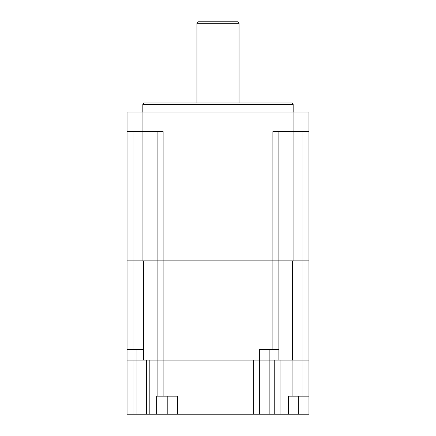 <?xml version="1.0" encoding="UTF-8"?>
<svg xmlns="http://www.w3.org/2000/svg" width="436" height="436" viewBox="0 0 436 436"><rect width="100%" height="100%" fill="white"/><g stroke="black" fill="none" stroke-linecap="round" stroke-linejoin="round"><path stroke-width="0.65" d="M196.952 23.304L198.456 21.8L237.544 21.8L239.048 23.304L196.952 23.304L196.952 102.989M163.124 396.161L157.113 396.161L157.113 360.076L163.124 360.076L163.124 396.161L177.577 396.161L177.577 414.2L253.332 414.2L253.332 360.076L163.124 360.076L302.944 360.076L292.082 360.076L292.082 396.161L302.944 396.161L302.944 360.076L308.961 360.076L308.961 414.2L253.332 414.2M127.04 414.2L127.04 360.076L136.065 360.076L133.056 360.076L133.056 414.2L127.04 414.2M177.577 414.2L133.056 414.2M143.58 349.552L143.58 360.076L136.065 360.076L157.113 360.076L157.113 260.848L133.056 260.848L143.58 260.848L143.58 349.552L127.04 349.552L127.04 360.076M274.745 414.2L274.745 360.076L259.344 360.076L259.344 414.2M292.082 396.161L288.55 396.161L288.55 414.2M308.961 396.161L302.944 396.161M157.113 396.161L156.644 396.161L156.644 414.2M146.589 414.2L146.589 360.076M308.961 131.552L293.924 131.552L293.924 112.008L308.961 112.008L308.961 360.076L302.944 360.076L302.944 260.848L278.887 260.848L278.887 349.552L259.344 349.552L259.344 360.076M127.04 349.552L127.04 260.848L133.056 260.848L127.04 260.848L127.04 112.008L142.076 112.008L142.076 131.552L127.04 131.552M142.076 260.848L142.076 131.552L163.124 131.552L163.124 260.848L272.876 260.848L157.113 260.848L163.124 260.848L163.124 360.076L157.113 360.076M292.42 360.076L292.42 260.848L308.961 260.848L302.944 260.848L302.944 131.552M278.887 360.076L278.887 349.552L278.887 360.076M278.887 260.848L272.876 260.848L278.887 260.848L278.887 131.552M142.828 104.487L143.695 102.989L292.305 102.989L293.172 104.487L142.828 104.487L142.828 112.008M293.172 104.487L293.172 112.008M293.924 260.848L293.924 131.552L272.876 131.552L272.876 349.552M293.924 112.008L142.076 112.008M157.113 131.552L157.113 260.848M298.322 396.161L298.322 414.2M167.805 396.161L167.805 414.2M136.065 414.2L136.065 349.552M269.868 349.552L269.868 414.2M149.826 360.076L149.826 414.2M280.081 360.076L280.081 414.2M133.056 131.552L133.056 349.552M239.048 23.304L239.048 102.989"/></g></svg>
